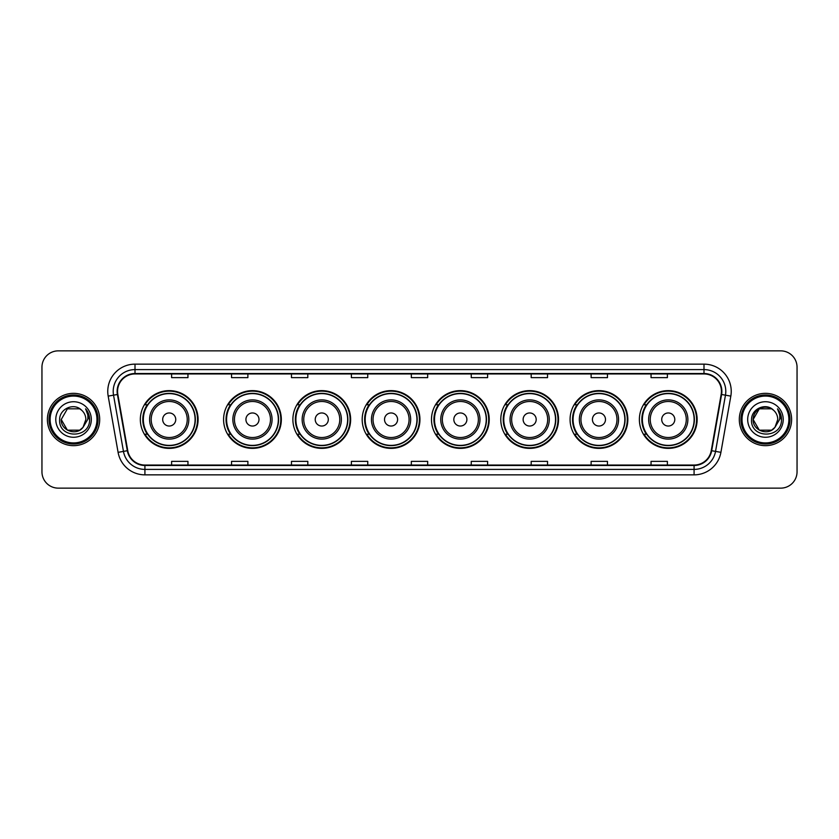 <?xml version="1.0" encoding="UTF-8"?>
<svg xmlns="http://www.w3.org/2000/svg" width="839" height="839" viewBox="0 0 839 839"><rect width="100%" height="100%" fill="white"/><g stroke="black" fill="none" stroke-linecap="round" stroke-linejoin="round"><path stroke-width="1.26" d="M639.381 419.5A28.872 28.872 0 0 0 668.253 448.372A28.872 28.872 0 0 0 697.136 419.5A28.872 28.872 0 0 0 668.253 390.628A28.872 28.872 0 0 0 639.381 419.5M570.08 419.5A28.872 28.872 0 0 0 598.962 448.372A28.872 28.872 0 0 0 627.834 419.5A28.872 28.872 0 0 0 598.962 390.628A28.872 28.872 0 0 0 570.08 419.5M500.789 419.5A28.872 28.872 0 0 0 529.661 448.372A28.872 28.872 0 0 0 558.533 419.5A28.872 28.872 0 0 0 529.661 390.628A28.872 28.872 0 0 0 500.789 419.5M431.487 419.5A28.872 28.872 0 0 0 460.359 448.372A28.872 28.872 0 0 0 489.231 419.5A28.872 28.872 0 0 0 460.359 390.628A28.872 28.872 0 0 0 431.487 419.5M362.186 419.5A28.872 28.872 0 0 0 391.058 448.372A28.872 28.872 0 0 0 419.94 419.5A28.872 28.872 0 0 0 391.058 390.628A28.872 28.872 0 0 0 362.186 419.5M292.884 419.5A28.872 28.872 0 0 0 321.767 448.372A28.872 28.872 0 0 0 350.639 419.5A28.872 28.872 0 0 0 321.767 390.628A28.872 28.872 0 0 0 292.884 419.5M223.583 419.5A28.872 28.872 0 0 0 252.466 448.372A28.872 28.872 0 0 0 281.338 419.5A28.872 28.872 0 0 0 252.466 390.628A28.872 28.872 0 0 0 223.583 419.5M140.344 419.5A28.872 28.872 0 0 0 169.216 448.372A28.872 28.872 0 0 0 198.088 419.5A28.872 28.872 0 0 0 169.216 390.628A28.872 28.872 0 0 0 140.344 419.5M147.265 434.214A26.418 26.418 0 0 1 147.265 404.786M230.515 434.214A26.418 26.418 0 0 1 230.515 404.786M299.817 434.214A26.418 26.418 0 0 1 299.817 404.786M369.108 434.214A26.418 26.418 0 0 1 369.108 404.786M438.409 434.214A26.418 26.418 0 0 1 438.409 404.786M507.71 434.214A26.418 26.418 0 0 1 507.71 404.786M577.012 434.214A26.418 26.418 0 0 1 577.012 404.786M646.313 434.214A26.418 26.418 0 0 1 646.313 404.786M41.95 367.199L41.95 471.801A16.34 16.34 0 0 0 58.29 488.141L780.71 488.141A16.34 16.34 0 0 0 797.05 471.801L797.05 367.199A16.34 16.34 0 0 0 780.71 350.859L58.29 350.859A16.34 16.34 0 0 0 41.95 367.199L41.95 471.801M47.393 419.5A26.156 26.156 0 0 0 73.549 445.656A26.156 26.156 0 0 0 99.694 419.5A26.156 26.156 0 0 0 73.549 393.344A26.156 26.156 0 0 0 47.393 419.5A26.156 26.156 0 0 0 73.549 445.656A26.156 26.156 0 0 0 99.694 419.5A26.156 26.156 0 0 0 73.549 393.344A26.156 26.156 0 0 0 47.393 419.5M739.306 419.5A26.156 26.156 0 0 0 765.451 445.656A26.156 26.156 0 0 0 791.607 419.5A26.156 26.156 0 0 0 765.451 393.344A26.156 26.156 0 0 0 739.306 419.5A26.156 26.156 0 0 0 765.451 445.656A26.156 26.156 0 0 0 791.607 419.5A26.156 26.156 0 0 0 765.451 393.344A26.156 26.156 0 0 0 739.306 419.5M117.565 391.383A17.43 17.43 0 0 1 135.006 373.953L703.994 373.953A17.43 17.43 0 0 1 721.162 394.414L711.252 450.637A17.43 17.43 0 0 1 694.084 465.047L144.916 465.047A17.43 17.43 0 0 1 127.748 450.637L117.838 394.414A17.43 17.43 0 0 1 117.565 391.383M117.135 391.383A17.871 17.871 0 0 0 117.408 394.487L127.318 450.711A17.871 17.871 0 0 0 144.916 465.477L694.084 465.477A17.871 17.871 0 0 0 711.682 450.711L721.592 394.487A17.871 17.871 0 0 0 703.994 373.523L135.006 373.523A17.871 17.871 0 0 0 117.135 391.383M108.179 396.123A27.236 27.236 0 0 1 135.006 364.147L703.994 364.147A27.236 27.236 0 0 1 730.821 396.123L720.911 452.347A27.236 27.236 0 0 1 694.084 474.853L144.916 474.853A27.236 27.236 0 0 1 118.089 452.347L108.179 396.123L113.538 395.169A21.793 21.793 0 0 1 135.006 369.6L703.994 369.6A21.793 21.793 0 0 1 725.462 395.169L715.541 451.392A21.793 21.793 0 0 1 694.084 469.4L144.916 469.4A21.793 21.793 0 0 1 123.459 451.392L113.538 395.169A21.793 21.793 0 0 1 113.213 391.383M780.71 350.859L58.29 350.859M58.29 488.141L780.71 488.141M797.05 471.801L797.05 367.199M711.682 450.711L715.541 451.392L725.462 395.169L730.821 396.123M411.33 373.953L411.33 377.644L427.67 377.644L427.67 373.953M351.394 373.953L351.394 377.644L367.744 377.644L367.744 373.953M291.469 373.953L291.469 377.644L307.819 377.644L307.819 373.953M231.543 373.953L231.543 377.644L247.883 377.644L247.883 373.953M171.617 373.953L171.617 377.644L187.957 377.644L187.957 373.953M471.256 373.953L471.256 377.644L487.606 377.644L487.606 373.953M531.181 373.953L531.181 377.644L547.531 377.644L547.531 373.953M591.117 373.953L591.117 377.644L607.457 377.644L607.457 373.953M651.043 373.953L651.043 377.644L667.383 377.644L667.383 373.953M427.67 465.047L427.67 461.356L411.33 461.356L411.33 465.047M367.744 465.047L367.744 461.356L351.394 461.356L351.394 465.047M307.819 465.047L307.819 461.356L291.469 461.356L291.469 465.047M247.883 465.047L247.883 461.356L231.543 461.356L231.543 465.047M187.957 465.047L187.957 461.356L171.617 461.356L171.617 465.047M487.606 465.047L487.606 461.356L471.256 461.356L471.256 465.047M547.531 465.047L547.531 461.356L531.181 461.356L531.181 465.047M607.457 465.047L607.457 461.356L591.117 461.356L591.117 465.047M667.383 465.047L667.383 461.356L651.043 461.356L651.043 465.047M79.705 430.166A12.312 12.312 0 0 0 83.03 427.355L82.778 427.649C76.118 436.186 60.597 430.449 61.237 419.5L67.393 408.834M96.978 419.5A23.429 23.429 0 0 0 73.549 396.071A23.429 23.429 0 0 0 50.12 419.5A23.429 23.429 0 0 0 73.549 442.929A23.429 23.429 0 0 0 96.978 419.5M98.069 419.5A24.52 24.52 0 0 0 73.549 394.98A24.52 24.52 0 0 0 49.029 419.5A24.52 24.52 0 0 0 73.549 444.02A24.52 24.52 0 0 0 98.069 419.5M83.03 427.355L79.705 430.166L67.393 430.166L61.237 419.5L67.393 408.834L79.705 408.834L81.614 410.198C74.063 402.269 59.506 408.803 59.642 419.5C58.258 438.514 89.081 439.007 89.584 420.423L89.605 419.5C89.563 415.462 88.221 411.918 85.578 408.855C87.592 412.159 88.294 415.704 87.696 419.5L83.03 427.355L79.705 430.166L67.393 430.166L61.237 419.5L67.393 430.166L79.705 430.166L83.03 427.355L85.861 419.5C85.798 415.787 84.382 412.683 81.614 410.198M55.783 419.5A17.766 17.766 0 0 0 73.549 437.266A17.766 17.766 0 0 0 91.315 419.5A17.766 17.766 0 0 0 73.549 401.734A17.766 17.766 0 0 0 55.783 419.5M85.693 408.992L89.605 419.961M85.578 408.855L88.787 414.424M175.75 419.5A6.534 6.534 0 0 0 169.216 412.966A6.534 6.534 0 0 0 162.682 419.5A6.534 6.534 0 0 0 169.216 426.034A6.534 6.534 0 0 0 175.75 419.5M188.827 419.5A19.612 19.612 0 0 0 169.216 399.888A19.612 19.612 0 0 0 149.604 419.5A19.612 19.612 0 0 0 169.216 439.112A19.612 19.612 0 0 0 188.827 419.5A19.612 19.612 0 0 1 169.216 439.112A19.612 19.612 0 0 1 149.604 419.5M195.099 419.5A25.883 25.883 0 0 0 169.216 393.617A25.883 25.883 0 0 0 143.343 419.5A25.883 25.883 0 0 0 169.216 445.383A25.883 25.883 0 0 0 195.099 419.5M197.543 419.5A28.327 28.327 0 0 1 145 434.214L147.633 434.214A26.124 26.124 0 0 0 195.34 419.563A26.124 26.124 0 0 0 147.633 404.786L145 404.786A28.327 28.327 0 0 1 197.543 419.5M258.999 419.5A6.534 6.534 0 0 0 252.466 412.966A6.534 6.534 0 0 0 245.921 419.5A6.534 6.534 0 0 0 252.466 426.034A6.534 6.534 0 0 0 258.999 419.5M272.077 419.5A19.612 19.612 0 0 0 252.466 399.888A19.612 19.612 0 0 0 232.854 419.5A19.612 19.612 0 0 0 252.466 439.112A19.612 19.612 0 0 0 272.077 419.5A19.612 19.612 0 0 1 252.466 439.112A19.612 19.612 0 0 1 232.854 419.5M278.338 419.5A25.883 25.883 0 0 0 252.466 393.617A25.883 25.883 0 0 0 226.582 419.5A25.883 25.883 0 0 0 252.466 445.383A25.883 25.883 0 0 0 278.338 419.5M280.792 419.5A28.327 28.327 0 0 1 228.25 434.214L230.872 434.214A26.124 26.124 0 0 0 278.579 419.563A26.124 26.124 0 0 0 230.872 404.786L228.25 404.786A28.327 28.327 0 0 1 280.792 419.5M328.301 419.5A6.534 6.534 0 0 0 321.767 412.966A6.534 6.534 0 0 0 315.223 419.5A6.534 6.534 0 0 0 321.767 426.034A6.534 6.534 0 0 0 328.301 419.5M341.379 419.5A19.612 19.612 0 0 0 321.767 399.888A19.612 19.612 0 0 0 302.145 419.5A19.612 19.612 0 0 0 321.767 439.112A19.612 19.612 0 0 0 341.379 419.5A19.612 19.612 0 0 1 321.767 439.112A19.612 19.612 0 0 1 302.145 419.5M347.64 419.5A25.883 25.883 0 0 0 321.767 393.617A25.883 25.883 0 0 0 295.884 419.5A25.883 25.883 0 0 0 321.767 445.383A25.883 25.883 0 0 0 347.64 419.5M350.094 419.5A28.327 28.327 0 0 1 297.551 434.214L300.173 434.214A26.124 26.124 0 0 0 347.881 419.563A26.124 26.124 0 0 0 300.173 404.786L297.551 404.786A28.327 28.327 0 0 1 350.094 419.5M397.602 419.5A6.534 6.534 0 0 0 391.058 412.966A6.534 6.534 0 0 0 384.524 419.5A6.534 6.534 0 0 0 391.058 426.034A6.534 6.534 0 0 0 397.602 419.5M410.67 419.5A19.612 19.612 0 0 0 391.058 399.888A19.612 19.612 0 0 0 371.446 419.5A19.612 19.612 0 0 0 391.058 439.112A19.612 19.612 0 0 0 410.67 419.5A19.612 19.612 0 0 1 391.058 439.112A19.612 19.612 0 0 1 371.446 419.5M416.941 419.5A25.883 25.883 0 0 0 391.058 393.617A25.883 25.883 0 0 0 365.185 419.5A25.883 25.883 0 0 0 391.058 445.383A25.883 25.883 0 0 0 416.941 419.5M419.395 419.5A28.327 28.327 0 0 1 366.853 434.214L369.475 434.214A26.124 26.124 0 0 0 417.182 419.563A26.124 26.124 0 0 0 369.475 404.786L366.853 404.786A28.327 28.327 0 0 1 419.395 419.5M466.893 419.5A6.534 6.534 0 0 0 460.359 412.966A6.534 6.534 0 0 0 453.826 419.5A6.534 6.534 0 0 0 460.359 426.034A6.534 6.534 0 0 0 466.893 419.5M479.971 419.5A19.612 19.612 0 0 0 460.359 399.888A19.612 19.612 0 0 0 440.748 419.5A19.612 19.612 0 0 0 460.359 439.112A19.612 19.612 0 0 0 479.971 419.5A19.612 19.612 0 0 1 460.359 439.112A19.612 19.612 0 0 1 440.748 419.5M486.242 419.5A25.883 25.883 0 0 0 460.359 393.617A25.883 25.883 0 0 0 434.487 419.5A25.883 25.883 0 0 0 460.359 445.383A25.883 25.883 0 0 0 486.242 419.5M488.686 419.5A28.327 28.327 0 0 1 436.144 434.214L438.776 434.214A26.124 26.124 0 0 0 486.484 419.563A26.124 26.124 0 0 0 438.776 404.786L436.144 404.786A28.327 28.327 0 0 1 488.686 419.5M536.194 419.5A6.534 6.534 0 0 0 529.661 412.966A6.534 6.534 0 0 0 523.127 419.5A6.534 6.534 0 0 0 529.661 426.034A6.534 6.534 0 0 0 536.194 419.5M549.272 419.5A19.612 19.612 0 0 0 529.661 399.888A19.612 19.612 0 0 0 510.049 419.5A19.612 19.612 0 0 0 529.661 439.112A19.612 19.612 0 0 0 549.272 419.5A19.612 19.612 0 0 1 529.661 439.112A19.612 19.612 0 0 1 510.049 419.5M555.533 419.5A25.883 25.883 0 0 0 529.661 393.617A25.883 25.883 0 0 0 503.778 419.5A25.883 25.883 0 0 0 529.661 445.383A25.883 25.883 0 0 0 555.533 419.5M557.987 419.5A28.327 28.327 0 0 1 505.445 434.214L508.077 434.214A26.124 26.124 0 0 0 555.785 419.563A26.124 26.124 0 0 0 508.077 404.786L505.445 404.786A28.327 28.327 0 0 1 557.987 419.5M605.496 419.5A6.534 6.534 0 0 0 598.962 412.966A6.534 6.534 0 0 0 592.418 419.5A6.534 6.534 0 0 0 598.962 426.034A6.534 6.534 0 0 0 605.496 419.5M618.574 419.5A19.612 19.612 0 0 0 598.962 399.888A19.612 19.612 0 0 0 579.35 419.5A19.612 19.612 0 0 0 598.962 439.112A19.612 19.612 0 0 0 618.574 419.5A19.612 19.612 0 0 1 598.962 439.112A19.612 19.612 0 0 1 579.35 419.5M624.835 419.5A25.883 25.883 0 0 0 598.962 393.617A25.883 25.883 0 0 0 573.079 419.5A25.883 25.883 0 0 0 598.962 445.383A25.883 25.883 0 0 0 624.835 419.5M627.289 419.5A28.327 28.327 0 0 1 574.746 434.214L577.368 434.214A26.124 26.124 0 0 0 625.076 419.563A26.124 26.124 0 0 0 577.368 404.786L574.746 404.786A28.327 28.327 0 0 1 627.289 419.5M674.797 419.5A6.534 6.534 0 0 0 668.253 412.966A6.534 6.534 0 0 0 661.719 419.5A6.534 6.534 0 0 0 668.253 426.034A6.534 6.534 0 0 0 674.797 419.5M687.875 419.5A19.612 19.612 0 0 0 668.253 399.888A19.612 19.612 0 0 0 648.641 419.5A19.612 19.612 0 0 0 668.253 439.112A19.612 19.612 0 0 0 687.875 419.5A19.612 19.612 0 0 1 668.253 439.112A19.612 19.612 0 0 1 648.641 419.5M694.136 419.5A25.883 25.883 0 0 0 668.253 393.617A25.883 25.883 0 0 0 642.38 419.5A25.883 25.883 0 0 0 668.253 445.383A25.883 25.883 0 0 0 694.136 419.5M696.59 419.5A28.327 28.327 0 0 1 644.048 434.214L646.67 434.214A26.124 26.124 0 0 0 694.377 419.563A26.124 26.124 0 0 0 646.67 404.786L644.048 404.786A28.327 28.327 0 0 1 696.59 419.5M771.607 430.166A12.312 12.312 0 0 0 774.932 427.355L771.607 430.166L759.295 430.166L753.139 419.5L759.295 408.834L771.607 408.834L773.516 410.198C765.965 402.269 751.408 408.803 751.545 419.5C750.16 438.514 780.983 439.007 781.487 420.423L781.508 419.5C781.466 415.462 780.123 411.918 777.48 408.855C779.494 412.159 780.197 415.704 779.599 419.5L774.932 427.355L771.607 430.166L759.295 430.166L753.139 419.5L759.295 430.166L771.607 430.166L774.932 427.355L771.607 430.166L759.295 430.166L753.139 419.5C752.499 430.449 768.021 436.186 774.68 427.649L772.174 429.82M788.88 419.5A23.429 23.429 0 0 0 765.451 396.071A23.429 23.429 0 0 0 742.022 419.5A23.429 23.429 0 0 0 765.451 442.929A23.429 23.429 0 0 0 788.88 419.5M789.971 419.5A24.52 24.52 0 0 0 765.451 394.98A24.52 24.52 0 0 0 740.931 419.5A24.52 24.52 0 0 0 765.451 444.02A24.52 24.52 0 0 0 789.971 419.5M774.932 427.355L777.763 419.5C777.701 415.787 776.285 412.683 773.516 410.198M747.685 419.5A17.766 17.766 0 0 0 765.451 437.266A17.766 17.766 0 0 0 783.217 419.5A17.766 17.766 0 0 0 765.451 401.734A17.766 17.766 0 0 0 747.685 419.5M771.607 408.834A12.312 12.312 0 0 0 753.139 419.5M777.596 408.992L781.508 419.961M777.48 408.855L780.69 414.424M703.994 364.147L703.994 373.523M113.538 395.169L117.408 394.487M144.916 474.853L144.916 465.477M694.084 465.477L694.084 474.853M118.089 452.347L127.318 450.711M721.592 394.487L725.462 395.169M135.006 364.147L135.006 373.523M715.541 451.392L720.911 452.347M187.233 419.5A18.018 18.018 0 0 0 169.216 401.482A18.018 18.018 0 0 0 151.198 419.5A18.018 18.018 0 0 0 169.216 437.518A18.018 18.018 0 0 0 187.233 419.5M270.483 419.5A18.018 18.018 0 0 0 252.466 401.482A18.018 18.018 0 0 0 234.448 419.5A18.018 18.018 0 0 0 252.466 437.518A18.018 18.018 0 0 0 270.483 419.5M339.774 419.5A18.018 18.018 0 0 0 321.767 401.482A18.018 18.018 0 0 0 303.749 419.5A18.018 18.018 0 0 0 321.767 437.518A18.018 18.018 0 0 0 339.774 419.5M409.075 419.5A18.018 18.018 0 0 0 391.058 401.482A18.018 18.018 0 0 0 373.04 419.5A18.018 18.018 0 0 0 391.058 437.518A18.018 18.018 0 0 0 409.075 419.5M478.377 419.5A18.018 18.018 0 0 0 460.359 401.482A18.018 18.018 0 0 0 442.342 419.5A18.018 18.018 0 0 0 460.359 437.518A18.018 18.018 0 0 0 478.377 419.5M547.678 419.5A18.018 18.018 0 0 0 529.661 401.482A18.018 18.018 0 0 0 511.643 419.5A18.018 18.018 0 0 0 529.661 437.518A18.018 18.018 0 0 0 547.678 419.5M616.98 419.5A18.018 18.018 0 0 0 598.962 401.482A18.018 18.018 0 0 0 580.945 419.5A18.018 18.018 0 0 0 598.962 437.518A18.018 18.018 0 0 0 616.98 419.5M686.271 419.5A18.018 18.018 0 0 0 668.253 401.482A18.018 18.018 0 0 0 650.246 419.5A18.018 18.018 0 0 0 668.253 437.518A18.018 18.018 0 0 0 686.271 419.5"/></g></svg>
